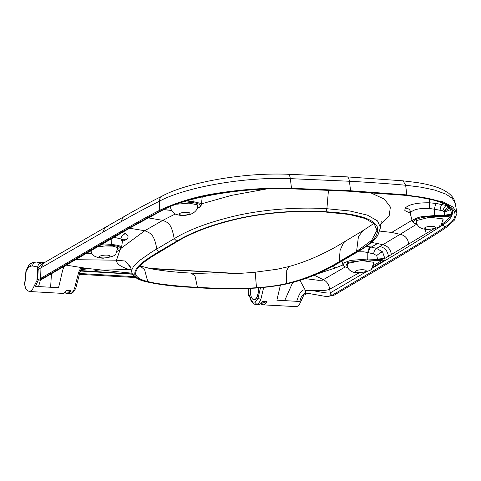 <?xml version="1.0" encoding="UTF-8"?>
<svg xmlns="http://www.w3.org/2000/svg" width="481" height="481" viewBox="0 0 481 481"><rect width="100%" height="100%" fill="white"/><g stroke="black" fill="none" stroke-linecap="round" stroke-linejoin="round"><path stroke-width="0.72" d="M254.052 299.747A9.055 3.998 92.2 0 0 258.291 287.915L258.315 292.316L257.179 296.903L255.164 299.549L253.589 299.771L252.14 298.617L251.04 296.272L250.451 293.085L250.601 288.39A9.055 3.998 92.2 0 0 254.052 299.747L254.677 299.771M254.022 299.849L253.589 299.771M122.096 232.449L125.89 233.814C128.686 235.726 128.752 237.704 126.082 239.742L122.228 241.324M122.222 241.378L120.978 238.943L115.428 237.638L112.776 237.794M184.091 201.695L184.638 201.755A0.908 0.511 -83.8 0 0 184.945 201.425M165.272 209.74A0.908 0.511 -83.8 0 0 165.422 209.8A0.908 0.511 -83.8 0 0 165.578 209.776L163.811 209.626M202.224 196.994L201.329 205.014L201.058 204.124L199.711 203.144L193.867 201.773L193.963 198.851M86.845 253.156A0.908 0.397 -86.7 0 0 86.953 253.198A0.908 0.397 -86.7 0 0 87.067 253.168L86.376 253.126M100.818 244.709L101.503 244.751A0.908 0.397 -86.7 0 0 101.81 244.132M117.238 251.226L119.661 249.964L120.647 248.719L120.226 247.517L118.458 246.512L114.177 245.569L101.503 244.751M96.879 247L105.092 245.935L112.692 246.146L117.484 247.499L118.236 248.827L117.641 249.693M91.005 251.539L90.338 250.817M117.755 248.4L117.448 247.481M290.825 188.805L349.747 191.252L290.825 188.805C268.717 188.131 241.215 189.688 215.344 194.102C195.07 197.396 176.93 202.91 160.919 210.636C118.308 233.111 81.379 255.76 42.358 278.505L40.644 278.409L98.629 244.384C111.135 237.127 145.009 217.544 159.277 210.492C177.519 201.918 197.318 196.098 218.663 193.031C243.368 189.225 267.646 187.644 291.504 188.305L350.583 190.759L349.422 181.253C368.548 182.287 387.289 183.616 405.639 185.227L421.128 187.187L434.493 190.013L445.887 194.12L452.128 198.226L455.218 203.144M40.404 280.086L38.57 286.568L50.637 287.253L51.443 273.665M38.318 280.008L35.456 286.387L38.57 286.568M42.358 278.505L43.543 278.319L42.358 278.505L39.935 280.08L37.626 279.978L40.644 278.409L40.957 267.821L43.627 263.095L105.129 227.477L102.639 232.341L40.951 267.863M43.26 263.305L41.408 263.041C39.298 263.341 38.053 264.652 37.686 266.973L32.504 265.981L30.634 266.185L28.277 267.472L26.172 271.296L25.03 282.173L24.05 282.75L25.812 288.6L27.736 290.987L30.002 291.408L32.275 289.796L37.596 279.251M40.957 267.821L38.215 269.516L37.626 279.978M79.587 272.709L78.325 273.635L74.453 288.618A2.261 1.209 21.9 0 0 75.836 288.065L79.72 273.202C80.543 270.484 81.042 269.342 81.223 269.763L84.247 268.47L81.253 268.242L83.051 267.809L65.969 265.109M50.637 287.253L58.46 287.704C61.556 277.459 62.674 263.42 66.835 265.253L66.769 264.64M83.051 267.809L88.486 268.566L82.522 269.631L80.88 270.617L132.365 273.978M78.325 273.635C79.082 270.779 80.056 268.981 81.247 268.242M356.577 251.431L339.189 261.664L340.127 250.234L343.452 242.893L345.839 240.915L363.257 230.447L358.441 236.568L356.577 251.431L371.681 240.308L376.954 230.309L374.29 223.972L365.41 218.572L349.392 214.49L325.439 212.025C297.667 210.107 262.963 212.897 237.055 219.071C212.758 224.747 192.983 232.125 177.73 241.209L150.962 257.251L144.36 261.941L139.923 265.801L137.139 269.126L135.756 272.072L135.852 274.97C137.674 278.012 141.63 280.183 147.727 281.487C155.477 283.838 175.98 286.183 197.457 287.337L194.973 275.781L191.065 273.094C211.009 274.597 232.383 274.29 255.189 272.192L276.815 269.3L288.859 266.588L286.742 270.376L286.454 283.58C277.507 285.624 267.526 287.001 256.499 287.704L255.189 272.192M134.848 275.066A2.718 2.621 159.5 0 1 132.119 273.388C133.862 277.236 138.51 280.008 146.068 281.698L146.068 281.698C157.618 284.373 171.32 286.171 187.163 287.097L196.994 287.608C176.96 286.688 160.275 284.716 146.939 281.692C140.073 280.032 136.045 277.826 134.848 275.066C133.688 267.25 144.751 260.275 159.397 251.395L176.798 241.155C184.037 236.85 192.43 232.864 201.978 229.196C213.336 224.892 225.373 221.338 238.089 218.542C264.634 212.5 297.456 209.89 325.89 211.754L326.9 208.724C297.486 206.788 262.452 209.56 234.95 215.993C208.796 222.246 188.546 229.81 174.206 238.684L151.641 252.044L138.889 260.949L133.237 266.943L131.95 269.637L131.77 272.102L130.742 267.67L125.325 261.045L116.486 260.185L120.016 249.904M159.277 210.492L159.397 201.232C146.464 207.618 133.598 214.508 120.797 221.891L102.639 232.341M64.791 292.502L66.715 293.169L67.593 292.965L70.094 290.626M66.468 290.368L66.468 290.193C65.212 292.364 63.835 293.428 62.338 293.386C63.324 294.21 66.925 290.53 66.54 290.422L70.941 290.446L66.468 290.193M36.977 280.026L37.686 266.973L38.871 267.165M41.408 263.041L36.502 262.037C34.205 262.145 32.87 263.462 32.504 265.981M150.499 268.669L237.133 273.617M120.797 221.891L123.298 217.027C136.388 209.482 149.296 202.525 162.019 196.164L159.926 198.479L159.397 201.226C182.666 188.366 240.915 176.581 290.326 178.637L349.422 181.253C348.935 178.024 347.943 176.569 346.446 176.894M197.114 208.423L199.441 207.209L200.385 206.163L200.445 205.339L199.374 204.233L195.887 203.084L184.638 201.755M176.671 204.227L189.093 203.108L197.535 204.882L197.517 206.86M170.893 208.796L170.755 206.535M170.731 206.553L170.605 207.612M249.278 295.623L248.443 295.575L248.202 287.939M250.992 299.591L251.052 300.781L249.212 295.286L249.447 294.985L250.992 299.591C252.032 301.539 253.246 302.351 254.647 302.032C256.018 301.623 257.179 300.21 258.123 297.793A2.261 1.227 20.7 0 0 260.864 299.266L263.666 287.47M254.647 302.032L256.728 304.347L255.832 304.443L258.387 304.587C259.884 304.629 261.261 303.565 262.518 301.395L262.512 301.569M280.375 285.233L276.858 300.18L299.855 301.497C301.034 295.923 303.397 293.151 306.956 293.169C305.784 293.097 305.255 292.153 305.369 290.35C311.802 289.436 325.397 293.867 330.255 292.911L365.867 271.963M307.978 293.254L303.733 295.268L299.14 305.044L296.873 306.656L262.86 304.846C264.352 304.888 265.728 303.818 266.985 301.647L262.584 301.629C262.975 301.731 259.373 305.411 258.387 304.587M265.783 189.105L231.541 195.364L201.461 203.854M175.337 213.973L162.8 220.364L148.082 217.857M121.483 247.98L144.775 230.73L162.806 220.364C168.248 222.775 171.344 223.148 174.206 238.684L176.798 241.155M129.636 265.494L130.742 267.67M120.003 272.024L88.498 268.566M131.181 269.216L128.956 269.444L131.415 270.238M75.186 259.692L116.486 260.185C116.234 263.6 120.388 266.684 128.956 269.444L101.996 270.166C99.158 269.709 96.236 270.148 93.212 271.47L92.478 271.783L80.05 271.007M43.543 278.319L44.18 277.435L41.36 279.659M135.582 273.346L135.852 274.97M147.727 281.487L144.607 269.751L140.085 265.963L151.864 268.933C163.42 270.965 176.491 272.354 191.071 273.094M66.733 293.638L70.244 293.687C71.861 293.188 73.262 291.498 74.453 288.618M36.442 262.037L33.538 262.331C31.74 262.842 30.772 264.129 30.634 266.185M324.861 296.35L327.561 296.543L334.145 295.178L391.853 261.117C404.046 253.848 436.802 234.217 446.897 226.93L454.491 220.045L456.95 213.251L453.066 207.095L442.821 201.767L406.818 194.895L350.583 190.759M256.499 287.704C240.692 288.81 221.013 288.69 197.457 287.337M339.189 261.664C322.715 271.759 305.134 279.058 286.454 283.58M328.445 190.344L326.9 208.724L349.909 210.997L367.448 215.151L377.519 220.905L380.483 227.609L377.856 235.347C373.905 240.927 367.52 246.212 358.712 251.202L357.515 251.485C372.456 243.236 379.082 235.101 377.387 227.08C373.821 218.675 356.655 213.57 325.89 211.754M196.994 287.608C215.674 288.925 235.516 289.039 256.505 287.957L277.074 285.798L287.422 283.784A2.718 1.395 -103 0 1 286.995 283.76C310.347 277.303 328.06 269.955 340.121 261.718L357.515 251.485M451.803 214.424L450.565 209.554L448.827 207.185L446.308 205.501L436.568 203.511C435.57 204.191 434.902 206.096 434.559 209.217L442.682 210.798L444.155 212.325L444.853 215.656L449.741 215.284L451.803 214.424M409.517 211.923L410.377 213.889L410.762 212.476C413.419 209.415 419.618 208.081 429.347 208.483L434.559 209.217L434.656 215.536L444.853 215.656L444.642 216.612L448.214 216.492L448.027 215.584M436.568 203.511L429.725 202.808C417.033 202.597 408.802 204.401 405.038 208.225L404.84 210.582L410.179 213.155M449.741 215.284A0.908 0.493 76.3 0 0 450.3 216.143C448.551 218.819 445.785 221.488 442.003 224.158L441.51 224.513M384.866 258.489L382.539 251.858L376.533 248.37L370.514 246.927C369.095 247.631 368.199 249.501 367.821 252.543L373.599 253.938L376.743 255.585L377.669 259.566L381.794 259.469L384.866 258.489L384.974 260.053L372.474 267.472M357.678 251.816L363.78 251.828L367.821 252.543L367.761 258.994L377.669 259.566A0.908 0.397 93.3 0 1 377.332 260.516L367.424 259.95A0.908 0.397 -86.7 0 0 367.761 258.994L350.577 260.425L344.697 262.512L342.947 264.845L341.979 261.051M370.514 246.927L366.408 246.278M342.063 261.399L339.82 262.313M316.865 274.05L335.612 267.881L342.977 264.947M373.599 253.938C374.116 250.92 375.096 249.068 376.533 248.37L382.732 244.775L377.537 243.536L371.272 247.09C369.853 247.793 368.939 249.663 368.542 252.699M451.803 214.418L451.912 215.398L452.092 214.977L452.615 211.303M452.483 210.816L451.761 214.093L444.799 215.175M371.723 268.5L385.004 260.618C403.505 249.729 421.428 238.714 438.78 227.567L438.684 227.11M433.778 228.902L388.407 256.313C387.626 250.829 384.758 247.565 379.804 246.525M389.057 255.922L384.86 258.417L377.633 259.073M359.121 272.847L329.695 289.219L330.255 292.911C330.399 294.3 331.126 295.021 332.425 295.081L334.145 295.178M442.833 218.729L443.103 219.745M416.979 224.254L413.907 222.992L413.287 222.228L413.305 221.416L415.163 219.763L419.228 218.248L424.843 217.117L431.271 216.534L444.642 216.612M442.983 220.971L443.085 218.915L429.749 217.226L416.251 220.617L416.36 222.769M380.645 224.459L389.195 215.596L390.38 207.034L384.403 199.164L370.574 192.761M429.347 208.483L429.725 202.808L429.395 199.092M379.906 231.102L391.672 232.443L412.013 220.268M391.672 232.443L400.102 234.313L382.732 244.775C387.692 245.809 390.56 249.074 391.342 254.563M345.208 266.955L322.414 280.189L318.518 280.321L305.225 278.613M416.576 224.23L400.108 234.313C405.08 235.335 407.954 238.594 408.736 244.083M442.502 203.084L442.141 204.425C441.155 205.098 440.47 206.998 440.091 210.119M248.978 288.468L249.741 288.432M249.447 294.985L248.443 295.575M260.48 287.746L258.123 297.793M439.766 225.721L438.78 227.567L442.899 224.988A0.908 0.812 54.2 0 0 442.003 224.158M349.332 191.402L405.826 195.376C451.984 199.002 467.009 213.672 445.117 226.876L442.899 224.988C446.705 222.306 449.488 219.619 451.244 216.925L451.912 215.398L448.214 216.492M314.177 275.192L323.382 279.738C326.894 281.409 328.998 284.566 329.695 289.219C324.885 291.522 311.472 290.253 305.369 290.35C302.435 288.666 299.561 292.322 296.747 301.316M347.041 266.185L346.687 264.183L347.667 263.438L361.453 260.546L373.719 262.295L373.671 264.303M346.921 263.967L346.747 264.923M384.974 260.053L377.332 260.516M381.794 259.469L382.112 260.377L373.358 265.572M373.785 262.897L373.46 262.109M306.956 293.169L325.348 296.386M306.95 293.169L308.111 293.26M325.36 296.392L327.423 296.44L331.74 295.466L409 249.681C422.913 241.246 438.63 231.565 445.117 226.876M292.713 282.467L284.674 300.625M122.571 239.76L126.082 239.742M120.978 238.943C121.254 235.858 122.889 234.151 125.89 233.814M87.067 253.168L91.865 253.439M86.598 268.675L84.265 268.47M64.628 292.628L66.811 293.644C68.308 293.681 69.685 292.616 70.941 290.446M82.522 269.631L81.409 269.619M38.215 269.516C37.488 268.043 39.292 265.897 43.633 263.089L43.777 263.011M166.354 269.564L163.853 269.168M148.737 268.296L164.081 269.174M162.127 196.116L162.025 196.164C184.987 183.399 240.602 172.33 288.017 174.26L346.975 176.87L403.066 180.832L405.639 185.227L406.818 194.895M291.504 188.305L290.326 178.637C289.815 175.427 288.919 173.978 287.632 174.284M111.412 245.322A0.908 0.397 -86.7 0 0 111.754 244.366L102.333 243.831M122.246 239.947L122.655 239.622L121.507 247.799L118.999 245.563L111.754 244.366L111.808 238.354M165.578 209.776L171.609 210.431M201.317 205.11L199.898 207.083L197.084 208.507M193.41 202.717A0.908 0.511 -83.8 0 0 193.867 201.773L186.454 200.962M251.052 300.781L251.052 300.781C252.381 303.144 253.974 304.365 255.832 304.443M260.864 299.266C259.74 302.14 258.357 303.836 256.728 304.347M266.985 301.647L262.518 301.395M262.782 304.84L260.672 303.83M129.497 228.234L144.775 230.73C150.18 233.195 154.052 233.513 156.812 248.924A2.718 2.345 59.5 0 0 159.397 251.395M134.439 276.647L79.63 273.515M290.5 188.955L290.5 188.955C241.895 187.151 184.59 197.511 161.977 210.516L130.952 227.411L43.549 278.319M160.919 210.636L161.977 210.516M80.531 270.593L79.918 270.983M146.068 281.698L146.939 281.692M69.366 293.789L70.244 293.687M28.277 267.472L28.644 265.44L25.98 270.719L24.808 282.449M26.172 271.296A2.868 1.046 -165.3 0 1 25.98 270.719M107.516 226.713L105.129 227.477L123.298 217.027M367.424 259.95L347.342 262.44L347.649 267.646M341.312 261.442A2.718 2.345 -120.5 0 1 340.121 261.718M288.059 283.201A2.718 1.395 -103 0 1 287.422 283.784C311.399 278.09 326.713 269.829 341.318 261.436L358.712 251.202M256.505 287.957C267.658 287.247 277.82 285.846 286.995 283.76M450.565 209.554L444.155 212.325M449.765 208.255C448.737 208.507 446.771 209.692 443.873 211.82M448.827 207.185C447.727 207.503 445.971 208.922 443.56 211.442M446.308 205.501C445.19 206.024 443.981 207.792 442.682 210.798M405.038 208.225C408.177 208.045 410.083 209.457 410.762 212.476M440.277 225.914A0.908 0.806 -124.6 0 1 440.656 226.557M451.244 216.925A0.908 0.866 30.4 0 0 450.3 216.143M382.539 251.858C380.88 252.333 378.944 253.571 376.743 255.585M332.593 266.366L335.612 267.881M412.337 221.543L413.041 219.853L418.32 217.466L421.47 216.715L434.656 215.536L434.445 216.486M377.537 243.536L371.428 242.394M349.747 191.252L405.826 195.376M426.232 233.489L425.108 229.263M260.84 303.703L266.137 301.827M299.964 280.363L305.369 290.35M185.792 212.319A5.429 1.371 -4 0 1 188.6 214.4A5.429 1.371 -4 0 1 179.437 214.484A5.429 1.371 -4 0 1 185.792 212.319M428.908 229.172A5.429 1.371 -4 0 1 426.1 227.086A5.429 1.371 -4 0 1 435.263 227.002A5.429 1.371 -4 0 1 428.908 229.172M103.553 257.942A5.429 1.371 -4 0 1 100.751 255.856A5.429 1.371 -4 0 1 109.909 255.778A5.429 1.371 -4 0 1 103.553 257.942M359.584 272.565A5.429 1.371 -4 0 1 356.776 270.478A5.429 1.371 -4 0 1 365.939 270.4A5.429 1.371 -4 0 1 359.584 272.565M171.633 210.48L163.744 209.656M91.883 253.475L86.321 253.162M42.791 278.758L40.849 279.99L39.935 280.08M81.217 269.763L81.836 269.342M44.685 262.482L36.622 262.043M121.507 247.799L120.034 249.892L117.208 251.31M116.823 271.711L132.047 273.184M132.473 274.194L92.478 271.783M135.594 277.543L79.401 274.332M131.77 272.096L132.119 273.394M29.167 291.492L62.338 293.386M70.833 293.626C72.457 293.392 74.122 291.534 75.836 288.065M33.538 262.331C34.211 262.295 31.734 262.025 28.644 265.446M347.691 267.725L344.655 266.69L342.947 264.845M456.95 213.251L455.188 203.018C454.124 199.645 454.112 197.901 448.545 193.085L443.001 189.742C436.465 186.64 427.964 184.271 417.49 182.63L403.066 180.832M288.853 266.588C298.497 263.883 307.798 260.522 316.757 256.499C326.298 252.122 334.265 247.962 340.668 244.029L345.857 240.909M363.239 230.459L373.827 223.503M196.651 287.698C212.608 288.744 229.431 289.027 247.108 288.546L256.511 288.041M410.377 213.889L412.313 221.464L414.057 223.328L417.021 224.332M381.265 221.146L380.483 227.609M405.321 195.514C421.434 196.988 433.844 199.519 442.55 203.108C451.34 206.505 453.12 211.544 452.633 211.399M164.123 269.18L238.39 273.551M170.514 206.818C170.641 211.225 175.138 214.31 176.365 214.436C180.802 215.759 183.91 215.993 190.831 214.195C195.791 211.977 198.046 208.886 197.607 204.924M415.993 220.833C416.125 225.246 420.622 228.331 421.843 228.457C422.727 228.992 424.921 229.323 428.433 229.455C436.91 228.361 441.209 226.798 441.324 224.765L443.085 218.939M90.765 250.565L92.111 253.824L94.408 256.126L98.563 257.834L103.078 258.225C111.562 257.131 115.855 255.567 115.969 253.535L117.737 247.715M346.669 264.231C346.795 268.638 351.292 271.723 352.519 271.849C353.397 272.384 355.591 272.721 359.103 272.847C367.586 271.753 371.885 270.19 371.999 268.157L373.761 262.337"/></g></svg>
